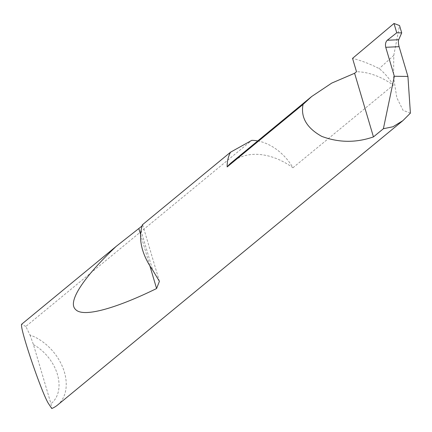 <?xml version="1.0" encoding="UTF-8"?>
<svg xmlns="http://www.w3.org/2000/svg" width="432" height="432" viewBox="0 0 432 432"><rect width="100%" height="100%" fill="white"/><g stroke="black" fill="none" stroke-linecap="round" stroke-linejoin="round"><path stroke-width="0.32" stroke-dasharray="2.16 1.62" d="M257.737 140.929A43.416 30.753 -129.5 0 1 292.955 167.756A65.993 46.742 50.5 0 0 256.203 154.327A65.993 46.742 50.5 0 0 231.714 162.356M292.955 167.756L393.26 85.153A65.993 46.742 50.5 0 0 356.503 71.723M57.434 405.151A43.416 30.753 50.5 0 0 62.959 367.934A43.416 30.753 50.5 0 0 30.002 335.021L25.828 326.452L251.786 140.357M393.26 85.153A43.416 30.753 50.5 0 0 379.193 68.623A122.791 86.978 50.5 0 0 352.544 58.369M410.4 113.146L403.056 110.333L396.83 97.751L393.595 77.517L393.768 55.442L379.193 68.623M393.768 55.442L399.546 25.553M30.002 335.021L33.437 344.601L50.954 403.736L51.775 408.532M25.828 326.452L21.6 324.275M142.025 225.995L142.717 224.969L142.279 224.894M33.437 344.601A38.205 27.065 -129.5 0 1 50.954 403.736M140.999 230.585L152.755 270.265M140.54 234.365L149.947 266.117M142.717 224.969L159.408 281.329"/><path stroke-width="0.65" d="M401.717 32.891L396.754 32.778L387.261 40.262L398.682 39.722L401.717 32.891L399.546 25.553L394 23.468L352.544 58.369L356.503 71.723L354.607 73.278L331.776 83.068L311.661 96.52L303.032 104.436L227.151 166.925A43.416 30.753 -129.5 0 1 230.558 152.188L142.279 224.894L140.999 230.585C139.201 243.162 143.122 256.387 152.755 270.265L159.408 281.329L156.584 288.533C118.114 307.444 83.101 318.298 75.47 309.371C66.733 301.207 86.465 274.39 116.203 246.364L142.025 225.995M398.682 39.722L398.666 39.76C398.185 41.413 398.331 43.718 399.103 46.672L385.754 47.299C385.106 44.339 385.592 42.007 387.212 40.3L387.261 40.262M116.203 246.364L21.6 324.275C19.618 328.396 42.568 395.593 48.897 404.201L51.775 408.532A43.416 30.753 50.5 0 0 57.434 405.151L402.856 120.674L410.4 113.146L407.927 76.442L399.103 46.672M385.754 47.299L394.34 76.275L383.389 128.725L373.453 136.906C355.952 142.938 338.71 142.76 321.737 136.372C306.801 128.045 300.564 117.401 303.032 104.436M230.558 152.188L251.786 140.357A43.416 30.753 -129.5 0 1 252.061 140.357A43.416 30.753 -129.5 0 1 257.737 140.929M383.389 128.725L392.958 126.765L402.856 120.674M394.34 76.275L407.927 76.442M394 23.468L396.754 32.778M373.453 136.906L354.607 73.278M311.661 96.52L231.714 162.356A65.993 46.742 50.5 0 0 227.151 166.925M138.861 228.701L140.54 234.365M149.947 266.117L156.584 288.533"/></g></svg>
